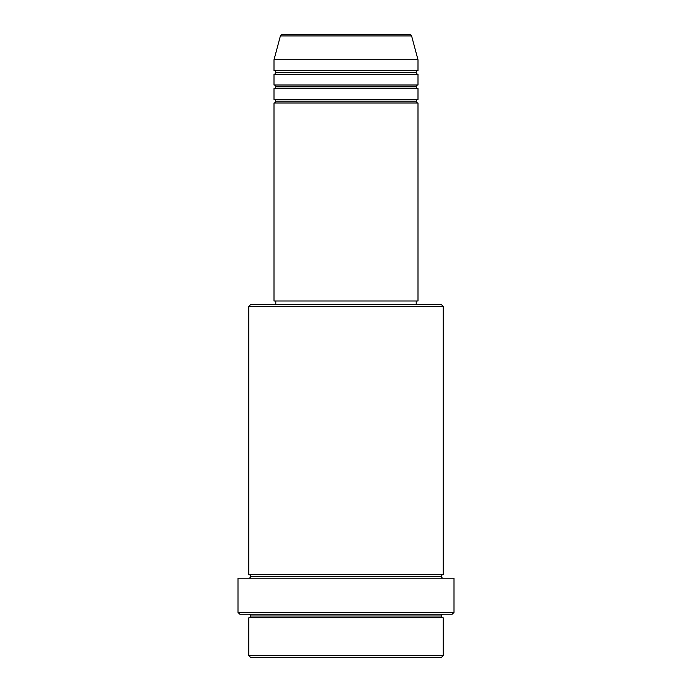 <?xml version="1.0" encoding="UTF-8"?>
<svg xmlns="http://www.w3.org/2000/svg" width="692" height="692" viewBox="0 0 692 692"><rect width="100%" height="100%" fill="white"/><g stroke="black" fill="none" stroke-linecap="round" stroke-linejoin="round"><path stroke-width="0.52" stroke-dasharray="3.46 2.59" d="M273.997 103.004L418.003 103.004L273.997 103.004M416.203 101.196L275.797 101.196L416.203 101.196M418.003 99.397L273.997 99.397L418.003 99.397M273.997 88.602L418.003 88.602L273.997 88.602M416.203 86.803L275.797 86.803L416.203 86.803M418.003 85.004L273.997 85.004L418.003 85.004M273.997 74.2L418.003 74.2L273.997 74.2M416.203 72.401L275.797 72.401L416.203 72.401M418.003 70.601L273.997 70.601L418.003 70.601M248.8 617.8L443.2 617.8L248.8 617.8M441.401 616.001L250.599 616.001L441.401 616.001M443.2 614.202L239.804 614.202L443.2 614.202M250.599 576.401L441.401 576.401L250.599 576.401M443.2 574.602L248.8 574.602L443.2 574.602M248.8 578.201L454.004 578.201L248.8 578.201M275.797 304.601L441.401 304.601L275.797 304.601M416.203 301.003L275.797 301.003L416.203 301.003M273.997 59.797L418.003 59.797L273.997 59.797M280.398 35.932L411.602 35.932L280.398 35.932M282.137 34.6L409.863 34.6L282.137 34.6M250.599 657.4L441.401 657.4L250.599 657.4M443.2 655.601L248.8 655.601L443.2 655.601M454.004 612.403L237.996 612.403L454.004 612.403M248.8 306.4L443.2 306.4L248.8 306.4M273.997 301.003L418.003 301.003L273.997 301.003M275.797 301.003L415.866 301.003L275.797 301.003"/><path stroke-width="1.04" d="M409.863 34.6L282.137 34.6A1.799 1.799 0 0 0 280.398 35.932L411.602 35.932A1.799 1.799 0 0 0 409.863 34.6L282.137 34.6A1.799 1.799 0 0 0 280.398 35.932L273.997 59.797L418.003 59.797L411.602 35.932L280.398 35.932L273.997 59.797L273.997 70.601A1.799 1.799 0 0 1 275.797 72.401A1.799 1.799 0 0 1 273.997 74.2L273.997 85.004A1.799 1.799 0 0 1 275.797 86.803A1.799 1.799 0 0 1 273.997 88.602L273.997 99.397A1.799 1.799 0 0 1 275.797 101.196A1.799 1.799 0 0 1 273.997 103.004L273.997 301.003L418.003 301.003L418.003 103.004A1.799 1.799 0 0 1 416.203 101.196A1.799 1.799 0 0 1 417.994 99.397L418.003 88.602A1.799 1.799 0 0 1 416.203 86.803A1.799 1.799 0 0 1 417.994 85.004L418.003 74.2A1.799 1.799 0 0 1 416.203 72.401A1.799 1.799 0 0 1 417.994 70.601L418.003 59.797L273.997 59.797L273.997 70.601L418.003 70.601A1.799 1.799 0 0 0 416.203 72.401L275.797 72.401A1.799 1.799 0 0 0 273.997 70.601L418.003 70.601L418.003 59.797L411.602 35.932A1.799 1.799 0 0 0 409.863 34.6M248.8 655.601L250.599 657.4L441.401 657.4L443.2 655.601L248.8 655.601L443.2 655.601L443.2 617.8A1.799 1.799 0 0 1 441.401 616.001A1.799 1.799 0 0 1 443.2 614.202A1.799 1.799 0 0 0 441.401 616.001L250.599 616.001A1.799 1.799 0 0 1 248.8 617.8L248.8 655.601L248.8 617.8A1.799 1.799 0 0 0 250.599 616.001A1.799 1.799 0 0 0 248.8 614.202A1.799 1.799 0 0 1 250.599 616.001L441.401 616.001A1.799 1.799 0 0 0 443.2 617.8L248.8 617.8L443.2 617.8L443.2 655.601L441.401 657.4L250.599 657.4L248.8 655.601M443.2 306.4L441.401 304.601L250.599 304.601L248.8 306.4L443.2 306.4L248.8 306.4L248.8 574.602A1.799 1.799 0 0 1 250.599 576.401A1.799 1.799 0 0 1 248.8 578.201A1.799 1.799 0 0 0 250.599 576.401L441.401 576.401A1.799 1.799 0 0 1 443.2 574.602L443.2 306.4L443.2 574.602A1.799 1.799 0 0 0 441.401 576.401A1.799 1.799 0 0 0 443.2 578.201A1.799 1.799 0 0 1 441.401 576.401L250.599 576.401A1.799 1.799 0 0 0 248.8 574.602L443.2 574.602L248.8 574.602L248.8 306.4L250.599 304.601L441.401 304.601L443.2 306.4M237.996 612.403L239.804 614.202L452.196 614.202L454.004 612.403L237.996 612.403L454.004 612.403L454.004 578.201L237.996 578.201L237.996 612.403L237.996 578.201L454.004 578.201L454.004 612.403L452.196 614.202L239.804 614.202L237.996 612.403M273.997 99.397L418.003 99.397A1.799 1.799 0 0 0 416.203 101.196L275.797 101.196A1.799 1.799 0 0 0 273.997 99.397L273.997 88.602A1.799 1.799 0 0 0 275.797 86.803A1.799 1.799 0 0 0 273.997 85.004L418.003 85.004A1.799 1.799 0 0 0 416.203 86.803L275.797 86.803L416.203 86.803A1.799 1.799 0 0 0 417.994 88.602L273.997 88.602L418.003 88.602L418.003 99.397L273.997 99.397M418.003 103.004L273.997 103.004A1.799 1.799 0 0 0 275.797 101.196L416.203 101.196A1.799 1.799 0 0 0 417.994 103.004L418.003 301.003L273.997 301.003L273.997 103.004L418.003 103.004M416.203 304.601L416.203 301.003L416.203 304.601M275.797 301.003L275.797 304.601L275.797 301.003M418.003 74.2L273.997 74.2A1.799 1.799 0 0 0 275.797 72.401L416.203 72.401A1.799 1.799 0 0 0 418.003 74.2L418.003 85.004L273.997 85.004L273.997 74.2L418.003 74.2"/></g></svg>
